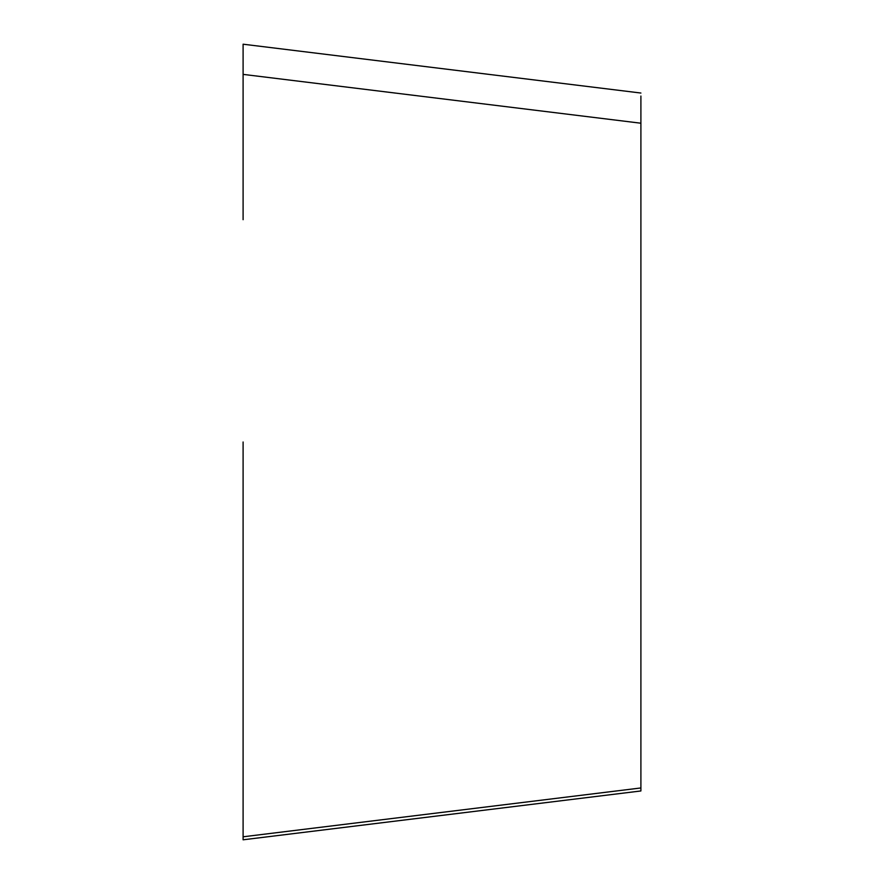 <?xml version="1.0" encoding="UTF-8"?>
<svg xmlns="http://www.w3.org/2000/svg" width="884" height="884" viewBox="0 0 884 884"><rect width="100%" height="100%" fill="white"/><g stroke="black" fill="none" stroke-linecap="round" stroke-linejoin="round"><path stroke-width="1.33" d="M640.9 96.047L640.9 790.959L243.1 839.8L243.1 442M640.9 123.219L243.1 74.378L243.1 44.2L640.9 93.041M243.1 74.378L243.1 219.696M640.9 787.953L243.1 836.794L243.1 839.8"/></g></svg>
